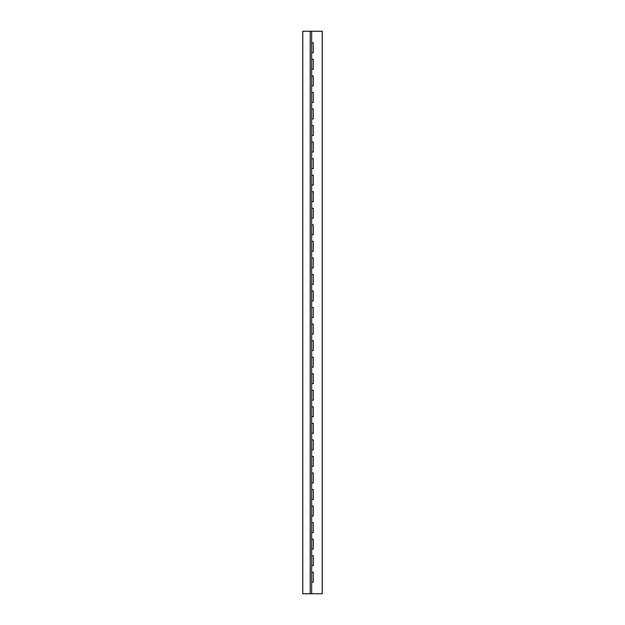<?xml version="1.0" encoding="UTF-8"?>
<svg xmlns="http://www.w3.org/2000/svg" width="625" height="625" viewBox="0 0 625 625"><rect width="100%" height="100%" fill="white"/><g stroke="black" fill="none" stroke-linecap="round" stroke-linejoin="round"><path stroke-width="0.94" d="M311.641 31.25L322.227 31.25L322.227 593.75L311.641 593.75L311.641 582.172L313.297 582.172L313.297 572.242L311.641 572.242L311.641 565.625L313.297 565.625L313.297 555.695L311.641 555.695L311.641 549.078L313.297 549.078L313.297 539.156L311.641 539.156L311.641 532.539L313.297 532.539L313.297 522.609L311.641 522.609L311.641 515.992L313.297 515.992L313.297 506.062L311.641 506.062L311.641 499.445L313.297 499.445L313.297 489.523L311.641 489.523L311.641 482.906L313.297 482.906L313.297 472.977L311.641 472.977L311.641 466.359L313.297 466.359L313.297 456.438L311.641 456.438L311.641 449.812L313.297 449.812L313.297 439.891L311.641 439.891L311.641 433.273L313.297 433.273L313.297 423.344L311.641 423.344L311.641 416.727L313.297 416.727L313.297 406.805L311.641 406.805L311.641 400.188L313.297 400.188L313.297 390.258L311.641 390.258L311.641 383.641L313.297 383.641L313.297 373.711L311.641 373.711L311.641 367.094L313.297 367.094L313.297 357.172L311.641 357.172L311.641 350.555L313.297 350.555L313.297 340.625L311.641 340.625L311.641 334.008L313.297 334.008L313.297 324.078L311.641 324.078L311.641 317.461L313.297 317.461L313.297 307.539L311.641 307.539L311.641 300.922L313.297 300.922L313.297 290.992L311.641 290.992L311.641 284.375L313.297 284.375L313.297 274.445L311.641 274.445L311.641 267.828L313.297 267.828L313.297 257.906L311.641 257.906L311.641 251.289L313.297 251.289L313.297 241.359L311.641 241.359L311.641 234.742L313.297 234.742L313.297 224.812L311.641 224.812L311.641 218.195L313.297 218.195L313.297 208.273L311.641 208.273L311.641 201.656L313.297 201.656L313.297 191.727L311.641 191.727L311.641 185.109L313.297 185.109L313.297 175.188L311.641 175.188L311.641 168.562L313.297 168.562L313.297 158.641L311.641 158.641L311.641 152.023L313.297 152.023L313.297 142.094L311.641 142.094L311.641 135.477L313.297 135.477L313.297 125.555L311.641 125.555L311.641 118.938L313.297 118.938L313.297 109.008L311.641 109.008L311.641 102.391L313.297 102.391L313.297 92.461L311.641 92.461L311.641 85.844L313.297 85.844L313.297 75.922L311.641 75.922L311.641 69.305L313.297 69.305L313.297 59.375L311.641 59.375L311.641 52.758L313.297 52.758L313.297 42.828L311.641 42.828L311.641 31.25L302.773 31.25L302.773 593.75L311.641 593.75M310.219 593.75L310.219 31.25M311.641 582.172L311.641 572.242M311.641 565.625L311.641 555.695M311.641 549.078L311.641 539.156M311.641 532.539L311.641 522.609M311.641 515.992L311.641 506.062M311.641 499.445L311.641 489.523M311.641 482.906L311.641 472.977M311.641 466.359L311.641 456.438M311.641 449.812L311.641 439.891M311.641 433.273L311.641 423.344M311.641 416.727L311.641 406.805M311.641 400.188L311.641 390.258M311.641 383.641L311.641 373.711M311.641 367.094L311.641 357.172M311.641 350.555L311.641 340.625M311.641 334.008L311.641 324.078M311.641 317.461L311.641 307.539M311.641 300.922L311.641 290.992M311.641 284.375L311.641 274.445M311.641 267.828L311.641 257.906M311.641 251.289L311.641 241.359M311.641 234.742L311.641 224.812M311.641 218.195L311.641 208.273M311.641 201.656L311.641 191.727M311.641 185.109L311.641 175.188M311.641 168.562L311.641 158.641M311.641 152.023L311.641 142.094M311.641 135.477L311.641 125.555M311.641 118.938L311.641 109.008M311.641 102.391L311.641 92.461M311.641 85.844L311.641 75.922M311.641 69.305L311.641 59.375M311.641 52.758L311.641 42.828"/></g></svg>
